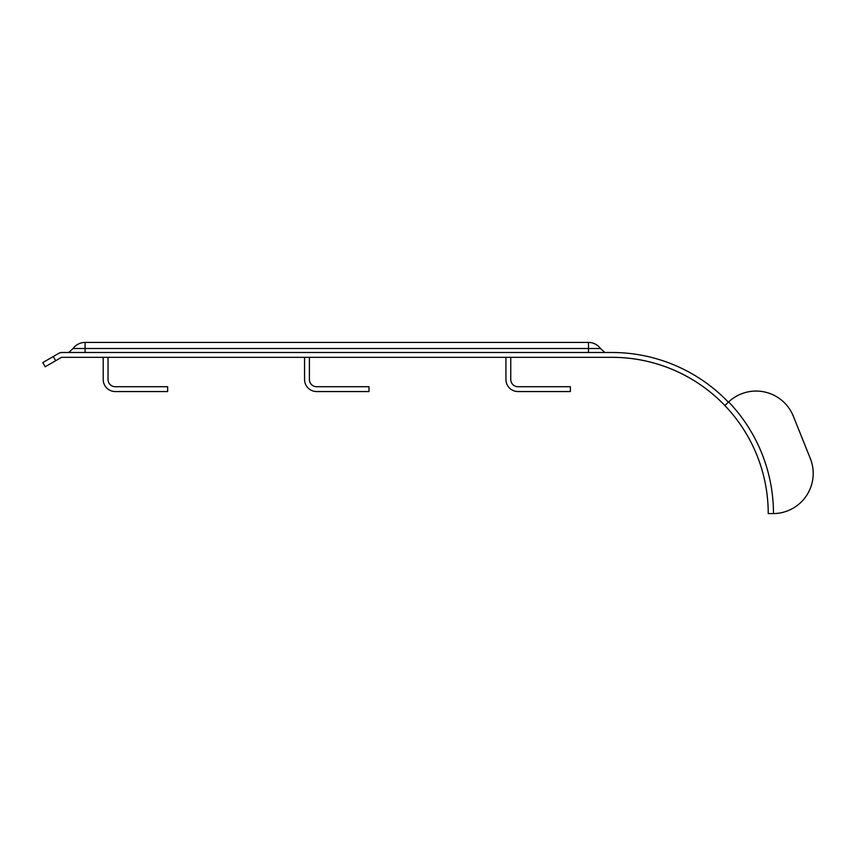 <?xml version="1.0" encoding="UTF-8"?>
<svg xmlns="http://www.w3.org/2000/svg" width="856" height="856" viewBox="0 0 856 856"><rect width="100%" height="100%" fill="white"/><g stroke="black" fill="none" stroke-linecap="round" stroke-linejoin="round"><path stroke-width="1.28" d="M611.976 357.305A156.274 156.274 0 0 1 724.882 405.53L728.649 401.924A161.495 161.495 0 0 1 773.471 513.579A40.136 40.136 0 0 0 810.311 458.495L793.352 416.251A40.136 40.136 0 0 0 728.649 401.924L728.36 402.202A161.089 161.089 0 0 0 611.976 352.49L61.867 352.49A6.046 6.046 0 0 0 58.839 353.303L53.265 356.524L55.683 360.708L61.258 357.487A1.209 1.209 0 0 1 61.867 357.327L609.772 357.327A156.274 156.274 0 0 1 768.228 513.579A156.252 156.252 0 0 0 611.976 357.327M773.064 513.579L768.228 513.579M55.683 360.708L45.218 366.743L42.8 362.559L53.265 356.524M85.086 352.49L85.086 342.421A14.905 14.905 0 0 0 73.081 348.499L600.484 348.499A14.905 14.905 0 0 0 588.479 342.421L588.479 352.49M510.754 358.536L510.754 379.476A7.244 7.244 0 0 0 518.008 386.719A7.244 7.244 0 0 1 510.754 379.476L510.754 358.536A6.046 6.046 0 0 0 510.636 357.327M309.401 358.536L309.401 379.476A7.244 7.244 0 0 0 316.645 386.719A7.244 7.244 0 0 1 309.401 379.476L309.401 358.536A6.046 6.046 0 0 0 309.273 357.327M108.038 358.536L108.038 379.476A7.244 7.244 0 0 0 115.293 386.719A7.244 7.244 0 0 1 108.038 379.476L108.038 358.536A6.046 6.046 0 0 0 107.92 357.327M115.293 386.719L167.648 386.719L167.648 391.556L115.293 391.556A12.08 12.08 0 0 1 103.212 379.476L103.212 358.536A1.209 1.209 0 0 0 102.003 357.327M316.645 386.719L369 386.719L369 391.556L316.645 391.556A12.08 12.08 0 0 1 304.565 379.476L304.565 358.536A1.209 1.209 0 0 0 303.356 357.327M518.008 386.719L570.363 386.719L570.363 391.556L518.008 391.556A12.08 12.08 0 0 1 505.928 379.476L505.928 358.536A1.209 1.209 0 0 0 504.719 357.327M810.311 458.495L793.352 416.251M85.086 342.421L588.479 342.421M73.081 348.499L68.726 352.49M600.484 348.499L604.839 352.49"/></g></svg>
